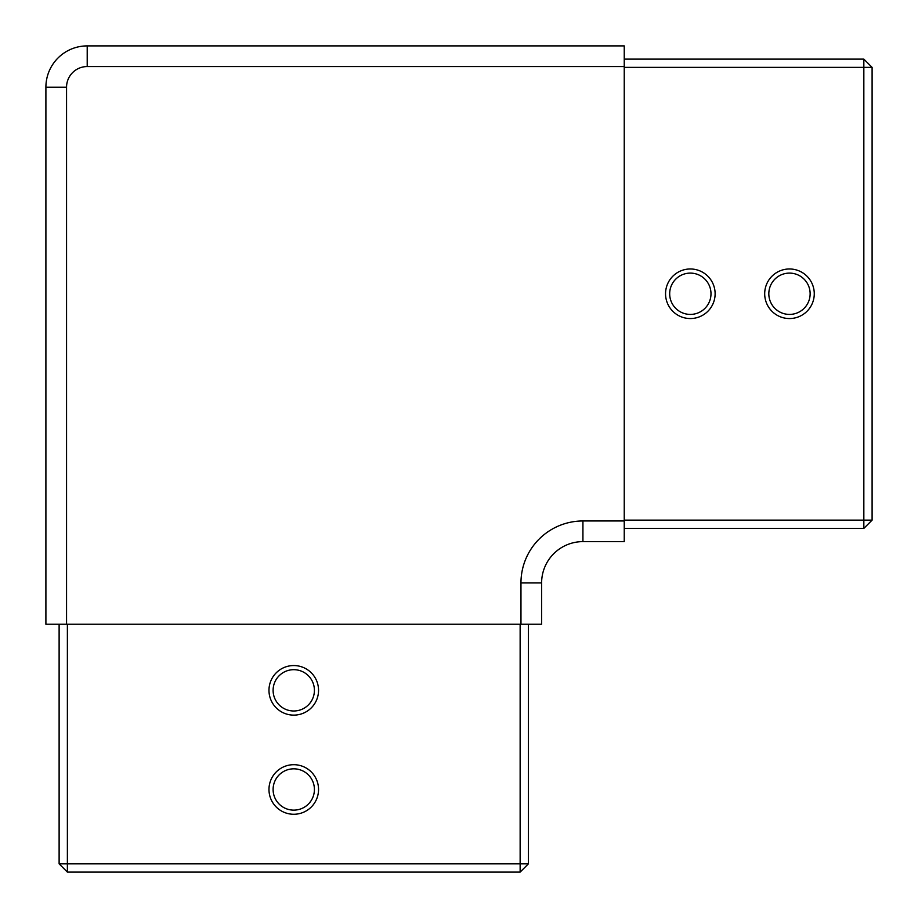 <?xml version="1.0" encoding="UTF-8"?>
<svg xmlns="http://www.w3.org/2000/svg" width="918" height="918" viewBox="0 0 918 918"><rect width="100%" height="100%" fill="white"/><g stroke="black" fill="none" stroke-linecap="round" stroke-linejoin="round"><path stroke-width="1.38" d="M293.76 814.266A24.786 24.786 0 0 1 268.974 789.48A24.786 24.786 0 0 1 293.76 764.694A24.786 24.786 0 0 1 318.546 789.48A24.786 24.786 0 0 1 293.76 814.266M293.76 768.825A20.655 20.655 0 0 0 273.105 789.48A20.655 20.655 0 0 0 293.76 810.135A20.655 20.655 0 0 0 314.415 789.48A20.655 20.655 0 0 0 293.76 768.825M293.76 715.122A24.786 24.786 0 0 1 268.974 690.336A24.786 24.786 0 0 1 293.76 665.55A24.786 24.786 0 0 1 318.546 690.336A24.786 24.786 0 0 1 293.76 715.122M293.76 669.681A20.655 20.655 0 0 0 273.105 690.336A20.655 20.655 0 0 0 293.76 710.991A20.655 20.655 0 0 0 314.415 690.336A20.655 20.655 0 0 0 293.76 669.681M690.336 318.546A24.786 24.786 0 0 1 665.55 293.76A24.786 24.786 0 0 1 690.336 268.974A24.786 24.786 0 0 1 715.122 293.76A24.786 24.786 0 0 1 690.336 318.546M690.336 273.105A20.655 20.655 0 0 0 669.681 293.76A20.655 20.655 0 0 0 690.336 314.415A20.655 20.655 0 0 0 710.991 293.76A20.655 20.655 0 0 0 690.336 273.105M789.48 318.546A24.786 24.786 0 0 1 764.694 293.76A24.786 24.786 0 0 1 789.48 268.974A24.786 24.786 0 0 1 814.266 293.76A24.786 24.786 0 0 1 789.48 318.546M789.48 273.105A20.655 20.655 0 0 0 768.825 293.76A20.655 20.655 0 0 0 789.48 314.415A20.655 20.655 0 0 0 810.135 293.76A20.655 20.655 0 0 0 789.48 273.105M624.24 45.9L624.24 541.62L582.93 541.62A41.31 41.31 0 0 0 541.62 582.93L541.62 624.24L45.9 624.24L45.9 87.21A41.31 41.31 0 0 1 57.995 57.995A41.31 41.31 0 0 0 45.9 87.21A41.31 41.31 0 0 1 87.21 45.9L624.24 45.9M528.401 624.24L528.401 863.838L520.139 872.1L67.381 872.1L59.119 863.838L59.119 624.24M59.119 863.838L528.401 863.838M624.24 59.119L863.838 59.119L624.24 59.119M863.838 528.401L863.838 59.119L872.1 67.381L872.1 520.139L863.838 528.401L624.24 528.401M520.965 624.24L520.965 582.93A61.965 61.965 0 0 1 582.93 520.965L624.24 520.965M624.24 66.555L87.21 66.555A20.655 20.655 0 0 0 66.555 87.21L66.555 624.24M582.93 520.965L582.93 541.62A41.31 41.31 0 0 0 541.62 582.93L520.965 582.93M87.21 66.555L87.21 45.9A41.31 41.31 0 0 0 45.9 87.21L66.555 87.21M67.381 624.24L67.381 872.1M520.139 872.1L520.139 624.24M624.24 520.139L872.1 520.139M872.1 67.381L624.24 67.381"/></g></svg>
